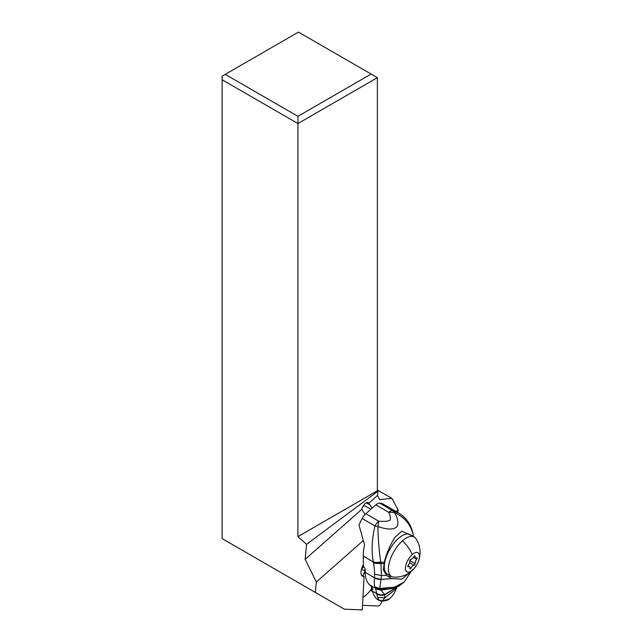<?xml version="1.0" encoding="UTF-8"?>
<svg xmlns="http://www.w3.org/2000/svg" width="642" height="642" viewBox="0 0 642 642"><rect width="100%" height="100%" fill="white"/><g stroke="black" fill="none" stroke-linecap="round" stroke-linejoin="round"><path stroke-width="0.96" d="M222.124 79.777L222.124 76.165L298.45 32.1L377.384 77.674L377.384 490.761L297.928 536.632L297.928 123.545L222.124 79.777L222.124 538.614L344.345 609.178L362.265 609.9L364.094 576.468A11.058 4.992 120 0 1 362.457 576.171A11.058 4.992 120 0 1 361.029 571.549A11.058 4.992 120 0 1 363.388 564.599M365.073 514.459L361.823 509.307L305.143 559.326L316.313 582.013L363.195 540.644M316.313 582.013L315.318 592.414M397.912 512.613L398.064 509.876L391.893 498.361L379.558 499.62L377.512 495.472L368.677 503.256A5.698 2.568 120 0 0 368.131 502.606A5.698 2.568 120 0 0 365.699 503.159A5.698 2.568 120 0 0 361.823 509.307M396.138 511.578L398.064 509.876M368.677 503.256L372.272 508.039M377.512 495.472L377.913 491.234L306.587 544.304L305.143 559.326M297.928 536.632L306.587 544.304M377.913 491.234L377.384 490.761M363.837 505.061L363.862 505.952M377.384 489.982L391.893 498.361M361.398 574.919L364.094 576.468M377.384 77.674L297.928 123.545L297.928 116.322L371.124 74.063M225.254 74.36L297.928 116.322M365.178 571.107L361.478 569.253A21.499 9.694 120 0 1 363.581 566.83M364.592 571.051A12.936 5.834 120 0 0 365.009 568.579M414.218 536.993L410.15 534.65A22.783 10.272 120 0 0 398.433 538.469A22.783 10.272 120 0 0 385.698 558.636A22.783 10.272 120 0 0 387.375 574.108L391.435 576.452A22.783 10.272 -60 0 1 389.766 560.988A22.783 10.272 -60 0 1 402.494 540.813A22.783 10.272 -60 0 1 414.218 536.993A22.783 10.272 -60 0 1 415.872 538.566A24.773 24.773 0 0 1 393.626 577.094A22.783 10.272 -60 0 1 391.435 576.452M412.276 554.552A11.058 4.992 -60 0 1 419.451 556.084A11.058 4.992 -60 0 1 412.597 570A11.058 4.992 -60 0 1 405.423 568.467A11.058 4.992 -60 0 1 412.276 554.552A24.773 13.209 48.6 0 0 402.494 540.813M415.157 563.636A3.724 1.677 -60 0 1 416.682 559.214A1.003 0.457 120 0 0 416.971 557.85A1.003 0.457 120 0 0 416.65 557.874A3.724 1.677 -60 0 1 415.462 557.986A3.724 1.677 -60 0 1 415.005 556.253A1.003 0.457 120 0 0 414.876 555.779A1.003 0.457 120 0 0 413.938 556.51A3.724 1.677 -60 0 1 412.365 558.588A3.724 1.677 -60 0 1 410.76 559.31A1.003 0.457 120 0 0 410.013 559.88A1.003 0.457 120 0 0 409.724 560.907A3.724 1.677 -60 0 1 408.2 565.337A1.003 0.457 120 0 0 407.903 566.701A1.003 0.457 120 0 0 408.224 566.669A3.724 1.677 -60 0 1 409.419 566.557A3.724 1.677 -60 0 1 409.877 568.298A1.003 0.457 120 0 0 409.997 568.764A1.003 0.457 120 0 0 410.519 568.595A1.003 0.457 120 0 0 410.944 568.034A3.724 1.677 -60 0 1 414.114 565.241A1.003 0.457 120 0 0 414.547 565.04A1.003 0.457 120 0 0 415.157 563.636L409.732 560.514M412.413 535.958L401.852 531.175L394.958 537.25C389.838 545.628 386.283 553.942 384.309 562.175L383.33 569.871L386.532 575.32L391.636 578.602L380.955 579.453A8.844 6.677 -174.9 0 1 374.43 577.72L365.194 572.343A44.234 19.774 120.2 0 0 369.736 584.918A53.085 23.73 -59.8 0 1 372.866 588.955L371.67 589.067A53.085 23.73 -59.8 0 1 372.384 591.089A66.359 29.66 120.2 0 0 376.653 598.93L382.295 601.145L379.045 600.39L377.616 597.285L384.743 597.951L382.295 601.145L389.309 598.946M371.67 589.067L372.52 588.313M376.653 598.93A7.961 3.563 120.2 0 0 377.023 599.219L379.895 600.824L382.311 601.169M377.616 597.285L376.613 593.553L372.384 591.089M380.955 579.453L379.831 588.481L380.257 589.565L375.594 588.329L376.613 593.553C379.093 595.094 381.789 595.463 384.71 594.669L384.654 594.516A8.555 7.327 178.5 0 1 376.605 593.417M372.866 588.955L372.89 589.372M376.597 593.328A8.579 7.367 -2.1 0 0 384.606 594.42L381.003 590.183L375.899 588.866M375.65 588.409L381.003 590.183L395.031 587.96L398.184 586.491L380.257 589.565M384.068 563.475L380.995 563.644L381.38 575.569L380.963 579.413L374.43 577.672A22.887 12.206 48.6 0 1 374.43 577.72C374.134 582.085 374.262 585.175 374.816 586.997L375.594 588.329L369.736 584.918M365.194 572.343L365.154 569.261A2.215 1.18 -131.4 0 0 363.42 566.726L363.26 555.956A44.234 19.774 120.2 0 1 364.568 544.898L358.99 525.06A44.234 19.774 120.2 0 1 362.168 518.511L374.984 525.983A8.844 3.956 -59.8 0 1 378.676 521.168L377.961 526.584C377.881 536.961 379.294 553.051 380.778 561.886L380.85 562.376A8.844 5.441 168 0 1 373.371 562.191L373.572 563.211A85.667 45.678 48.6 0 1 374.559 574.189L374.43 577.688A8.844 6.669 4.9 0 0 380.963 579.413L391.668 578.619L401.964 579.124L410.342 572.07M379.647 503.095L392.479 510.567A8.844 6.179 -75.9 0 1 394.068 512.348L388.739 512.3A8.844 3.956 -59.8 0 1 392.479 510.567L398.473 512.942L382.929 503.938A44.234 19.774 120.2 0 0 379.647 503.095A8.844 3.956 120.2 0 0 375.907 504.829L365.852 513.696A8.844 3.956 120.2 0 0 362.168 518.511M380.778 561.886A8.844 5.353 167.2 0 1 373.283 561.79C371.285 551.157 371.846 539.216 374.984 525.983A8.844 0.546 -167.5 0 1 377.961 526.584C385.023 528.992 392.398 530.131 395.608 527.644C399.597 526.247 397.839 516.834 394.068 512.348C403.995 516.786 410.254 523.864 412.838 533.598L412.766 532.595C410.647 523.904 405.888 517.356 398.497 512.95L398.538 512.974M412.838 533.598L412.75 532.603M391.058 576.235A24.332 10.874 -59.8 0 1 387.608 576.259M374.559 574.189L381.38 575.569L386.532 575.32M373.572 563.211L380.995 563.644L380.85 562.376L384.309 562.175M413.143 536.375L413.167 535.107L413.416 536.527M370.875 509.267L365.21 505.968A5.529 2.472 120.2 0 0 362.947 506.45M396.925 587.125L396.315 588.618L384.743 597.951L384.743 594.773A8.506 7.198 179.9 0 1 376.637 593.673M396.604 587.278L384.71 594.669M396.555 587.302L384.654 594.516L396.531 587.31M372.577 591.707L371.477 591.073L371.413 586.668M381.749 601.209A3.539 1.597 -60 0 1 380.369 604.419A3.539 1.597 -60 0 1 378.114 605.984L362.513 605.35M362.955 597.349A21.499 9.694 120 0 0 371.405 589.163A21.499 9.694 120 0 0 371.453 589.107M362.963 575.818A14.381 6.484 120 0 0 364.8 571.067M370.282 505.158L366.237 502.822M413.44 557.344L416.682 559.214M409.612 562.633L414.114 565.241M409.901 567.432L410.944 568.034M407.774 566.404L408.224 566.669M414.411 555.908L415.005 556.253M398.433 586.355L380.265 589.589L375.602 588.345M403.954 582.302L394.172 587.374L379.839 588.626L374.872 587.173M375.907 504.829L388.739 512.3C390.545 516.176 390.906 518.856 389.846 520.357C387.8 521.36 384.077 521.633 378.676 521.168L365.852 513.696M398.69 586.21L404.227 582.045L394.573 587.141L379.831 588.481L374.816 586.997M363.26 555.956L373.371 562.191M413.312 535.484A8.844 5.714 -9.2 0 1 413.36 536.222L413.36 536.503M396.628 587.269L384.775 594.877A8.482 7.19 179.7 0 1 376.653 593.802M407.959 565.714L409.419 566.557M413.681 556.967L415.462 557.986M396.315 588.618C394.678 593.104 392.254 596.603 389.06 599.13M382.399 601.193C386.163 600.655 388.386 599.965 389.06 599.122M404.227 582.045L411.185 571.396M413.111 534.296L413.48 536.568M382.359 601.201L379.895 600.824"/></g></svg>
